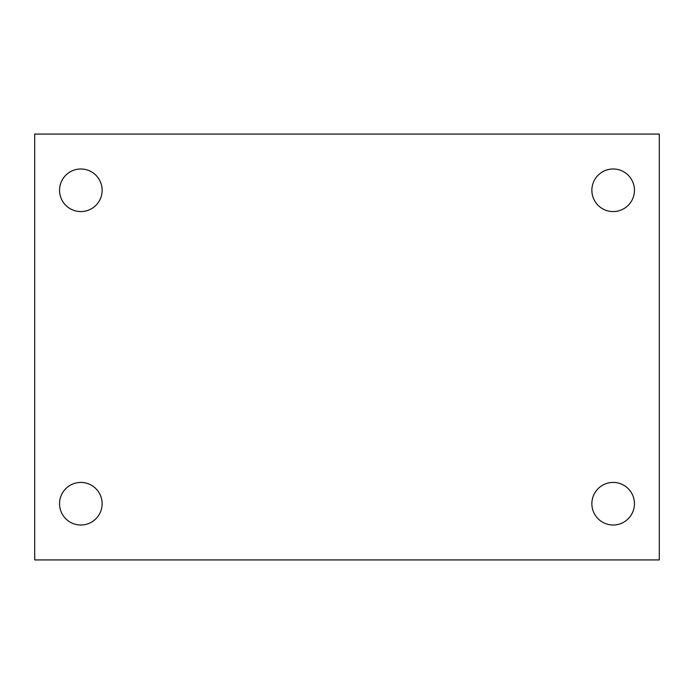 <?xml version="1.0" encoding="UTF-8"?>
<svg xmlns="http://www.w3.org/2000/svg" width="694" height="694" viewBox="0 0 694 694"><rect width="100%" height="100%" fill="white"/><g stroke="black" fill="none" stroke-linecap="round" stroke-linejoin="round"><path stroke-width="1.04" d="M34.7 134.072L659.3 134.072L659.3 559.928L34.7 559.928L34.7 134.072M80.834 482.425A21.297 21.297 0 0 1 102.131 503.714A21.297 21.297 0 0 1 80.834 525.011A21.297 21.297 0 0 1 59.545 503.714A21.297 21.297 0 0 1 80.834 482.425M613.166 482.425A21.297 21.297 0 0 1 634.455 503.714A21.297 21.297 0 0 1 613.166 525.011A21.297 21.297 0 0 1 591.869 503.714A21.297 21.297 0 0 1 613.166 482.425M613.166 168.989A21.297 21.297 0 0 1 634.455 190.286A21.297 21.297 0 0 1 613.166 211.575A21.297 21.297 0 0 1 591.869 190.286A21.297 21.297 0 0 1 613.166 168.989M80.834 168.989A21.297 21.297 0 0 1 102.131 190.286A21.297 21.297 0 0 1 80.834 211.575A21.297 21.297 0 0 1 59.545 190.286A21.297 21.297 0 0 1 80.834 168.989"/></g></svg>

